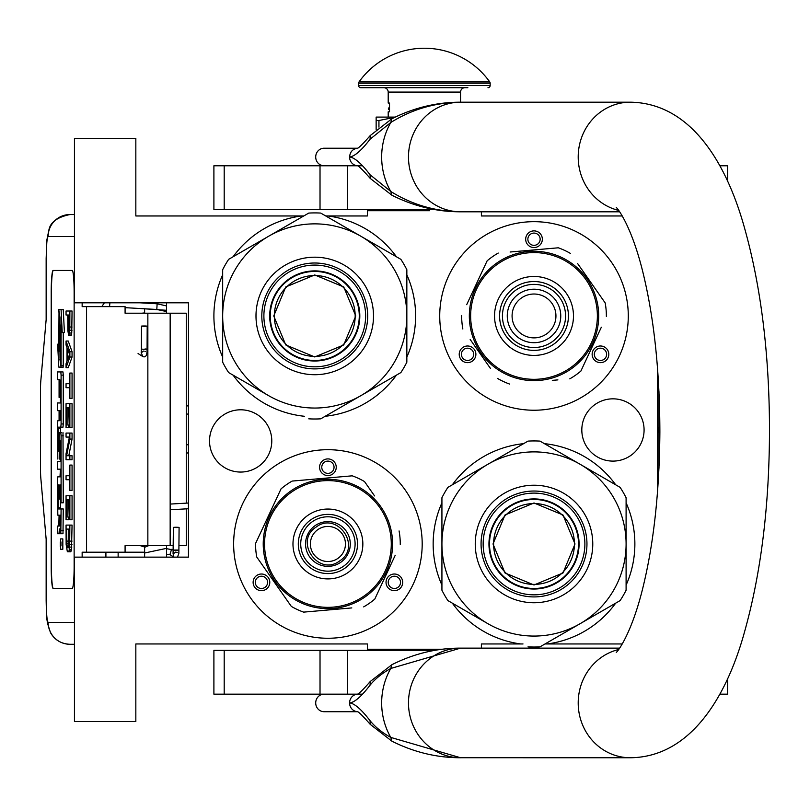 <?xml version="1.0" encoding="UTF-8"?>
<svg xmlns="http://www.w3.org/2000/svg" width="810" height="810" viewBox="0 0 810 810"><rect width="100%" height="100%" fill="white"/><g stroke="black" fill="none" stroke-linecap="round" stroke-linejoin="round"><path stroke-width="1.21" d="M523.594 443.657A100.855 100.855 0 0 0 452.344 484.795M441.926 502.838A100.855 100.855 0 0 0 441.926 585.114M452.344 603.156A100.855 100.855 0 0 0 520.739 643.96L481.393 643.96L481.393 648.121M301.603 215.966L303.75 215.966M325.762 215.966L367.375 215.966L367.375 210.711L429.563 210.711M442.513 649.225L367.375 649.225L367.375 643.96L135.837 643.96L135.837 721.578L74.449 721.578L74.449 557.138L188.467 557.138L188.467 302.798L74.449 302.798L74.449 138.358L135.837 138.358L135.837 215.966L301.482 215.966A100.855 100.855 0 0 0 233.088 256.77M222.669 274.813A100.855 100.855 0 0 0 222.669 357.089M233.088 375.131A100.855 100.855 0 0 0 304.337 416.269M325.175 416.269A100.855 100.855 0 0 0 396.424 375.131M406.843 357.089A100.855 100.855 0 0 0 406.843 274.813M396.424 256.77A100.855 100.855 0 0 0 328.03 215.966M612.947 398.834A31.134 31.134 0 0 0 581.813 429.968A31.134 31.134 0 0 0 612.947 461.103A31.134 31.134 0 0 0 644.082 429.968A31.134 31.134 0 0 0 612.947 398.834M240.651 409.789A31.134 31.134 0 0 0 209.517 440.923A31.134 31.134 0 0 0 240.651 472.058A31.134 31.134 0 0 0 271.785 440.923A31.134 31.134 0 0 0 240.651 409.789M327.908 638.26A94.284 94.284 0 0 1 233.634 543.976A94.284 94.284 0 0 1 327.908 449.702A94.284 94.284 0 0 1 422.192 543.976A94.284 94.284 0 0 1 327.908 638.26M534.013 410.235A94.284 94.284 0 0 1 439.729 315.951A94.284 94.284 0 0 1 534.013 221.677A94.284 94.284 0 0 1 628.287 315.951A94.284 94.284 0 0 1 534.013 410.235M481.393 211.805L481.393 215.966L622.242 215.966M622.242 643.96L545.019 643.96M657.669 369.988L657.669 489.949M523.007 643.96L520.739 643.96M547.287 643.96A100.855 100.855 0 0 0 615.681 603.156M626.1 585.114A100.855 100.855 0 0 0 626.1 502.838M615.681 484.795A100.855 100.855 0 0 0 544.431 443.657M268.667 578.178A8.333 8.333 0 0 0 257.286 575.13A8.333 8.333 0 0 0 254.239 586.511A8.333 8.333 0 0 0 265.619 589.558A8.333 8.333 0 0 0 268.667 578.178M387.15 578.178A8.333 8.333 0 0 0 390.207 589.558A8.333 8.333 0 0 0 401.588 586.511A8.333 8.333 0 0 0 398.53 575.13A8.333 8.333 0 0 0 387.15 578.178M327.908 475.571A8.333 8.333 0 0 0 336.241 467.238A8.333 8.333 0 0 0 327.908 458.905A8.333 8.333 0 0 0 319.575 467.238A8.333 8.333 0 0 0 327.908 475.571M474.771 350.153A8.333 8.333 0 0 0 463.391 347.105A8.333 8.333 0 0 0 460.333 358.486A8.333 8.333 0 0 0 471.714 361.533A8.333 8.333 0 0 0 474.771 350.153M593.254 350.153A8.333 8.333 0 0 0 596.302 361.533A8.333 8.333 0 0 0 607.682 358.486A8.333 8.333 0 0 0 604.635 347.105A8.333 8.333 0 0 0 593.254 350.153M534.013 247.546A8.333 8.333 0 0 0 542.346 239.213A8.333 8.333 0 0 0 534.013 230.88A8.333 8.333 0 0 0 525.68 239.213A8.333 8.333 0 0 0 534.013 247.546M256.132 585.417A6.136 6.136 0 0 1 258.38 577.034A6.136 6.136 0 0 1 266.763 579.282A6.136 6.136 0 0 1 264.526 587.665A6.136 6.136 0 0 1 256.132 585.417M399.684 585.417A6.136 6.136 0 0 1 391.301 587.665A6.136 6.136 0 0 1 389.053 579.282A6.136 6.136 0 0 1 397.437 577.034A6.136 6.136 0 0 1 399.684 585.417M327.908 461.103A6.136 6.136 0 0 1 334.054 467.238A6.136 6.136 0 0 1 327.908 473.374A6.136 6.136 0 0 1 321.772 467.238A6.136 6.136 0 0 1 327.908 461.103M462.237 357.392A6.136 6.136 0 0 1 464.484 349.009A6.136 6.136 0 0 1 472.868 351.257A6.136 6.136 0 0 1 470.62 359.64A6.136 6.136 0 0 1 462.237 357.392M605.789 357.392A6.136 6.136 0 0 1 597.395 359.64A6.136 6.136 0 0 1 595.147 351.257A6.136 6.136 0 0 1 603.541 349.009A6.136 6.136 0 0 1 605.789 357.392M534.013 233.077A6.136 6.136 0 0 1 540.149 239.213A6.136 6.136 0 0 1 534.013 245.349A6.136 6.136 0 0 1 527.867 239.213A6.136 6.136 0 0 1 534.013 233.077M404.646 210.711L404.646 209.608M186.27 508.852L186.27 545.626L179 545.626M173.299 545.626L125.084 545.626L125.084 552.197L82.154 552.197L82.154 557.138M186.27 503.142L186.27 313.207L125.084 313.207L125.084 306.636L82.154 306.636L82.154 302.798M74.449 236.469L48.144 236.469A21.921 21.84 -90 0 1 69.984 214.549L74.449 214.549L69.984 214.549C57.733 217.029 50.746 221.96 49.035 229.311L46.909 239.75L46.15 258.4L46.231 318.695L40.834 380.619A13.152 1.144 -90 0 0 40.5 389.914L40.5 468.919A13.152 1.144 -90 0 0 40.834 478.214L46.231 540.138L46.231 600.433C46.342 613.757 46.98 621.067 48.144 622.363L74.449 622.363M118.139 557.138L118.139 552.197M48.144 622.363A21.921 21.84 90 0 0 69.984 644.284L74.449 644.284M144.615 552.197L125.084 552.197M72.222 588.374L53.116 588.374A21.921 1.914 90 0 1 51.202 566.453L51.415 566.453A21.921 1.914 -90 0 0 53.328 588.374L72.222 588.374A21.921 1.914 90 0 0 74.135 566.453L74.135 292.38A21.921 1.914 90 0 0 72.222 270.459L53.116 270.459A21.921 1.914 90 0 0 51.202 292.38L51.202 566.453M72.222 270.459L53.328 270.459A21.921 1.914 -90 0 0 51.415 292.38L51.415 566.453M68.982 335.694L71.159 335.694L71.736 333.021L72.06 311.02L66.055 311.02L66.055 315.019L67.757 315.019L67.837 330.358L68.658 335.694L69.792 330.358L69.873 311.02M66.055 367.71L68.232 367.71L72.06 357.038L72.06 351.702L68.232 341.03L66.055 341.03L66.055 345.03L67.028 347.703L67.028 361.037L66.055 363.7L66.055 367.71L69.873 357.038L69.873 351.702L66.055 341.03M68.232 387.717L69.468 387.717L69.873 398.378L69.873 373.046L69.468 383.707L68.232 383.707M69.873 398.378L72.06 398.378L72.06 373.046L69.873 373.046M69.873 427.731L72.06 427.731L72.06 403.714L66.055 403.714L66.055 427.731L66.541 407.724L67.837 407.724L67.837 425.058L68.334 407.724L69.387 407.724L69.873 427.731L69.873 403.714M66.541 427.731L68.728 427.731L68.728 425.058M68.809 455.736L72.06 439.06L72.06 433.067L66.055 433.067L66.055 437.066L69.387 437.066L66.055 453.732L66.055 459.736L69.873 459.736L69.873 455.736L66.622 455.736L69.873 439.06L69.873 433.067M69.873 459.736L72.06 459.736L72.06 455.736L69.873 455.736M68.232 437.066L69.387 437.066M68.232 479.743L69.468 479.743L69.873 490.414L69.873 465.072L69.468 475.743L68.232 475.743M69.873 490.414L72.06 490.414L72.06 465.072L69.873 465.072M69.873 519.757L72.06 519.757L72.06 495.75L66.055 495.75L66.055 519.757L66.541 499.75L67.837 499.75L67.837 517.094L68.334 499.75L69.387 499.75L69.873 519.757L69.873 495.75M66.541 519.757L68.728 519.757L68.728 517.094M68.577 551.772L70.753 551.772L71.493 549.767L72.06 525.093L66.055 525.093L66.136 544.431L67.351 551.772L68.982 551.104L69.63 547.104L69.873 525.093M60.639 549.261L62.826 549.261L62.826 538.893L60.639 538.893L60.639 549.261L60.639 538.893M61.165 533.719L58.978 533.719L59.393 528.92L59.808 533.719L62.998 533.719L63.271 508.964L58.31 508.964L58.198 507.748L58.31 484.987L59.079 484.987L59.079 499.092L59.748 499.092L59.748 484.987L60.315 484.987L60.416 502.808L61.094 502.808L61.094 435.82L60.811 432.611L59.363 432.601L59.079 449.925L58.978 451.15L58.31 451.15L58.198 449.925L58.31 427.174L60.811 427.174L61.094 423.954L61.094 375.141L60.811 371.932L57.53 371.932L57.53 379.586L59.079 379.586L59.079 397.406L59.748 397.406L59.748 379.586L60.416 380.811L60.416 402.965L59.717 402.965M59.717 469.172L60.416 469.172L59.991 476.837M60.416 459.067L59.474 459.067L59.859 440.529L60.416 441.744L60.416 461.508L59.717 461.508M60.811 427.174L62.998 427.174L63.271 423.954L63.271 375.141L62.998 371.932L59.717 371.932M60.497 427.174L60.386 428.389L58.198 428.389M60.386 432.601L60.386 428.389M61.55 432.601L60.811 432.611M61.094 502.808L63.271 502.808L62.998 432.611M60.497 508.964L60.386 499.092L59.748 499.092M61.094 365.452L61.094 324.952L62.228 332.525L64.415 332.525L63.261 309.572L58.765 309.572L59.991 317.682L59.991 358.182L61.094 365.452L63.271 365.452L63.271 332.525M59.019 311.242L58.765 351.631L57.642 344.189L58.796 367.122L63.271 367.122L63.018 365.452M72.06 327.027L69.873 327.027M71.979 330.358L69.792 330.358M71.736 333.021L69.549 333.021M71.412 335.026L69.225 335.026M72.06 357.038L69.873 357.038M72.06 351.702L69.873 351.702M69.468 383.707L66.055 383.707L66.055 387.717L69.468 387.717M69.387 407.724L68.334 407.724M69.387 425.058L68.334 425.058M67.837 407.724L66.541 407.724M72.06 439.06L69.873 439.06M69.468 475.743L66.055 475.743L66.055 479.743L69.468 479.743M69.387 499.75L68.334 499.75M69.387 517.094L68.334 517.094M67.837 499.75L66.541 499.75M72.06 541.1L69.873 541.1M71.979 544.431L69.792 544.431M71.817 547.104L69.63 547.104M71.493 549.767L69.306 549.767M71.159 551.104L68.982 551.104M60.811 533.719L61.094 508.964M59.079 515.18L57.814 515.18L59.079 515.18L58.806 526.054L57.53 526.054L57.53 533.719L58.978 533.719M60.416 476.837L57.814 476.837L57.53 480.046L57.814 515.18M60.416 461.508L57.53 461.508L57.53 469.172L60.416 469.172M59.991 459.067L59.474 459.067M60.416 402.965L57.53 402.965L57.53 410.63L59.079 410.63L59.079 420.724L57.814 420.724L57.53 423.934L57.814 459.067M59.079 420.724L57.814 420.724M60.416 397.406L59.748 397.406M62.998 371.932L60.811 371.932M59.079 484.987L58.31 484.987M62.228 332.525L61.074 309.572M58.765 344.189L57.642 344.189M59.991 318.512L58.765 311.242M60.122 359.022L59.869 318.512M61.094 367.122L59.869 359.022M68.243 315.019L69.468 315.019L68.982 331.695L68.243 327.696L68.243 315.019L69.468 315.019M67.351 360.369L67.351 348.361L69.549 354.365L67.351 360.369M69.387 541.1L68.901 547.104L68.577 547.773L67.028 547.104L66.541 529.092L69.387 529.092L69.387 541.1M60.963 545.889L60.325 546.466L60.325 541.941L60.963 541.941L60.963 545.889M59.748 526.054L59.748 515.18L60.416 515.18L60.416 524.84L59.748 526.054M59.748 420.724L59.748 410.63L60.315 410.63L60.416 419.509L59.748 420.724M69.225 331.027L68.496 331.027M69.387 329.69L68.334 329.69M69.468 327.696L68.243 327.696M68.577 547.773L67.351 547.773M68.901 547.104L67.028 547.104M69.052 546.244L66.784 545.768M68.972 545.768L68.809 543.763L66.622 543.763M68.809 543.763L68.728 541.1L66.541 541.1M68.728 541.1L68.728 529.092L69.387 529.092M60.963 541.941L60.325 541.941M60.416 515.18L59.748 515.18M60.72 542.994L60.72 545.019L60.851 542.994M144.615 308.782L144.615 313.207M144.615 545.626L144.615 557.138M166.536 302.798L166.536 313.207M166.536 545.626L166.536 557.138M166.536 305.927L157.13 303.791L156.806 309.481L166.536 311.546M144.615 312.933L141.871 313.207M140.464 308.539L166.202 310.27L166.536 312.032M139.846 302.798L157.13 303.791L156.806 309.481L125.084 307.658M143.573 326.288C147.623 326.258 148.149 326.157 145.132 325.984C141.072 326.005 140.555 326.106 143.573 326.288L141.497 326.116L141.385 349.11L143.451 349.272C147.511 349.242 148.027 349.14 145.01 348.968M141.213 352.633L142.762 356.532C145.76 357.828 147.197 355.357 147.086 349.13L147.197 326.147L145.132 325.984M176.489 527.563C179.982 527.462 179.82 527.351 175.993 527.239C172.5 527.351 172.662 527.462 176.489 527.563C179.982 527.462 179.82 527.351 175.993 527.239C172.5 527.351 172.662 527.462 176.489 527.563M173.279 549.939L166.536 548.684M144.615 547.307L148.686 545.626M170.201 554.749L166.536 554.384M144.615 553.007L166.536 548.36M144.615 547.003L140.201 545.626M171.538 549.352L169.958 554.587L171.538 549.352L173.077 549.818M314.756 275.532A40.419 40.419 0 0 1 355.175 315.951A40.419 40.419 0 0 1 314.756 356.37A40.419 40.419 0 0 1 274.337 315.951A40.419 40.419 0 0 1 314.756 275.532M359.265 315.951A44.509 44.509 0 0 0 314.756 271.441A44.509 44.509 0 0 0 270.246 315.951A44.509 44.509 0 0 1 314.756 271.441A44.509 44.509 0 0 1 359.265 315.951A44.509 44.509 0 0 1 314.756 360.46A44.509 44.509 0 0 1 270.246 315.951M273.75 315.951L285.758 286.963L314.756 274.954L343.744 286.963L355.752 315.951L343.744 344.949L314.756 356.957L285.758 344.949L273.75 315.951M359.701 315.951A44.945 44.945 0 0 0 314.756 271.006A44.945 44.945 0 0 0 269.811 315.951A44.945 44.945 0 0 1 314.756 271.006A44.945 44.945 0 0 1 359.701 315.951A44.945 44.945 0 0 1 314.756 360.895A44.945 44.945 0 0 1 269.811 315.951A44.945 44.945 0 0 0 314.756 360.895A44.945 44.945 0 0 0 359.701 315.951M308.762 418.831A103.052 103.052 0 0 0 320.74 418.831L360.794 395.705A92.087 92.087 0 0 0 406.843 315.951L406.843 362.202A103.052 103.052 0 0 1 400.859 372.58L360.794 395.705A92.087 92.087 0 0 1 268.707 395.705L228.653 372.58A103.052 103.052 0 0 1 222.669 362.202L222.669 315.951A92.087 92.087 0 0 1 268.707 236.206L308.762 213.081A103.052 103.052 0 0 1 320.74 213.081L400.859 259.332A103.052 103.052 0 0 1 406.843 269.7L406.843 315.951A92.087 92.087 0 0 0 268.707 236.206L228.653 259.332A103.052 103.052 0 0 0 222.669 269.7L222.669 315.951A92.087 92.087 0 0 0 268.707 395.705L267.31 394.895M406.843 289.494L406.843 294.536M406.843 314.219L406.843 317.56M406.843 337.446L406.843 343.349M261.812 315.951A52.944 52.944 0 0 0 314.756 368.894A52.944 52.944 0 0 0 367.7 315.951A52.944 52.944 0 0 0 314.756 263.007A52.944 52.944 0 0 0 261.812 315.951M255.99 315.951A58.765 58.765 0 0 1 314.756 257.195A58.765 58.765 0 0 1 373.511 315.951A58.765 58.765 0 0 1 314.756 374.716A58.765 58.765 0 0 1 255.99 315.951M383.717 382.472L379.343 384.993M362.303 394.834L359.397 396.505M342.184 406.448L337.071 409.404M250.098 384.952L244.984 382.006M222.669 342.407L222.669 337.365M222.669 317.692L222.669 314.341M222.669 294.465L222.669 288.552M245.794 249.429L250.168 246.908M267.209 237.067L270.105 235.396M287.317 225.453L292.44 222.497M337.881 222.973L342.255 225.494M359.296 235.335L362.192 237.006M379.414 246.949L384.527 249.905M314.756 265.083A50.868 50.868 0 0 0 263.888 315.951A50.868 50.868 0 0 0 314.756 366.819A50.868 50.868 0 0 0 365.624 315.951A50.868 50.868 0 0 0 314.756 265.083M314.756 270.894A45.056 45.056 0 0 1 359.812 315.951A45.056 45.056 0 0 1 314.756 361.007A45.056 45.056 0 0 1 269.7 315.951A45.056 45.056 0 0 1 314.756 270.894M281.262 592.039L256.74 557.017A72.353 72.353 0 0 1 255.555 543.5L281.04 488.865A72.353 72.353 0 0 1 292.147 481.079L304.013 480.036M373.592 498.19L374.534 499.152M367.902 493.138L367.254 492.642M366.545 492.105L365.614 491.427M369.188 494.181L367.932 493.168M374.827 499.456L373.542 498.14M373.633 498.231L373.025 497.634M372.397 497.026L371.547 496.236M331.817 479.419L332.546 479.459M351.783 483.864L351.783 483.864A64.678 64.678 0 0 0 344.179 481.383L343.511 481.211L344.179 481.383M348.33 482.608L348.978 482.821L348.33 482.608M354.385 484.967L356.096 485.767A64.678 64.678 0 0 1 357.544 486.486L357.787 486.608A64.678 64.678 0 0 0 355.863 485.646M362.809 489.524L363.032 489.665A64.678 64.678 0 0 0 359.215 487.377M352.937 484.339L353.565 484.603L352.937 484.339A64.678 64.678 0 0 0 338.681 480.198M330.267 479.338L329.467 479.317M333.548 479.54L334.267 479.611M335.968 479.803L336.676 479.895M364.399 490.576L363.832 490.192M365.006 596.96A64.678 64.678 0 0 0 380.892 506.878A64.678 64.678 0 0 0 290.81 490.992A64.678 64.678 0 0 0 274.924 581.074A64.678 64.678 0 0 0 365.006 596.96M347.946 572.599A34.931 34.931 0 0 0 356.522 523.938A34.931 34.931 0 0 0 307.871 515.362A34.931 34.931 0 0 0 299.295 564.013A34.931 34.931 0 0 0 347.946 572.599M344.888 568.225A29.595 29.595 0 0 0 352.158 526.996A29.595 29.595 0 0 0 310.929 519.736A29.595 29.595 0 0 0 303.659 560.955A29.595 29.595 0 0 0 344.888 568.225M337.973 558.343A17.537 17.537 0 0 1 313.541 554.04A17.537 17.537 0 0 1 317.854 529.608A17.537 17.537 0 0 1 342.276 533.922A17.537 17.537 0 0 1 337.973 558.343M339.734 560.864C318.684 577.155 293.574 541.303 316.092 527.097C337.142 510.796 362.242 546.659 339.734 560.864M340.737 562.302A22.366 22.366 0 0 0 346.234 531.147A22.366 22.366 0 0 0 315.08 525.66A22.366 22.366 0 0 0 309.592 556.804A22.366 22.366 0 0 0 340.737 562.302M343.501 566.251A27.186 27.186 0 0 1 305.643 559.568A27.186 27.186 0 0 1 312.316 521.711A27.186 27.186 0 0 1 350.183 528.383A27.186 27.186 0 0 1 343.501 566.251M364.257 595.887A63.362 63.362 0 0 0 379.819 507.637A63.362 63.362 0 0 0 291.57 492.075A63.362 63.362 0 0 0 276.007 580.324A63.362 63.362 0 0 0 364.257 595.887M256.74 557.017L291.317 606.396A72.353 72.353 0 0 0 303.618 612.127L351.803 607.915M395.229 555.255L374.787 599.096A72.353 72.353 0 0 1 363.67 606.882M346.214 608.401L303.618 612.127M284.482 596.646L290.071 604.614A71.472 71.472 0 0 1 290.071 604.614L291.317 606.396M260.587 532.707L255.555 543.5M281.04 488.865L262.966 527.614M371.334 491.316L364.5 481.555A72.353 72.353 0 0 0 352.208 475.824L292.147 481.079M309.602 479.55L352.208 475.824M374.554 495.912L364.5 481.555M400.261 544.462A72.353 72.353 0 0 0 399.077 530.945M374.787 599.096L392.86 560.338M566.342 293.311A39.467 39.467 0 0 0 511.373 283.621A39.467 39.467 0 0 0 501.684 338.59A39.467 39.467 0 0 0 556.652 348.28A39.467 39.467 0 0 0 566.342 293.311M562.211 296.207A34.425 34.425 0 0 0 514.269 287.752A34.425 34.425 0 0 0 505.815 335.694A34.425 34.425 0 0 0 553.756 344.149A34.425 34.425 0 0 0 562.211 296.207M549.352 337.861A26.75 26.75 0 0 0 555.923 300.611A26.75 26.75 0 0 0 518.663 294.04A26.75 26.75 0 0 0 512.102 331.29A26.75 26.75 0 0 0 549.352 337.861M546.588 333.912A21.921 21.921 0 0 0 551.974 303.375A21.921 21.921 0 0 0 521.438 297.989A21.921 21.921 0 0 0 516.051 328.526A21.921 21.921 0 0 0 546.588 333.912M552.116 341.81A31.57 31.57 0 0 1 508.143 334.064A31.57 31.57 0 0 1 515.899 290.091A31.57 31.57 0 0 1 559.872 297.847A31.57 31.57 0 0 1 552.116 341.81M585.913 279.612A63.362 63.362 0 0 0 497.664 264.05A63.362 63.362 0 0 0 482.102 352.299A63.362 63.362 0 0 0 570.351 367.861A63.362 63.362 0 0 0 585.913 279.612M586.997 278.853A64.678 64.678 0 0 0 496.915 262.966A64.678 64.678 0 0 0 481.029 353.049A64.678 64.678 0 0 0 571.111 368.935A64.678 64.678 0 0 0 586.997 278.853M470.164 339.451L490.374 368.317M487.458 364.156L483.631 358.678M552.319 380.376L557.908 379.89M598.954 332.313L580.881 371.071A72.353 72.353 0 0 1 569.774 378.847M580.881 371.071L601.334 327.23M597.851 292.45L605.181 302.92A72.353 72.353 0 0 1 606.366 316.437M605.181 302.92L577.641 263.584M580.557 267.756L584.395 273.233M570.604 253.53A72.353 72.353 0 0 0 558.303 247.799L510.118 252.011M515.707 251.525L558.303 247.799M498.251 253.054A72.353 72.353 0 0 0 487.134 260.83L466.692 304.682M469.061 299.589L487.134 260.83M461.659 315.475A72.353 72.353 0 0 0 462.844 328.992M509.713 384.102A72.353 72.353 0 0 1 497.421 378.371M583.504 274.317L584.364 275.359M576.153 266.885L577.024 267.644M578.279 268.788L577.682 268.231M579.474 269.943L578.31 268.819M584.628 275.683L583.463 274.256A64.678 64.678 0 0 0 581.6 272.14M583.544 274.357L582.997 273.719M582.42 273.061L581.266 271.785A64.678 64.678 0 0 0 576.082 266.824M543.53 251.971L544.249 252.082M548.329 252.872L547.631 252.72A64.678 64.678 0 0 0 545.515 252.305L545.95 252.386M557.219 255.575A64.678 64.678 0 0 0 555.68 255.008L555.022 254.775M559.7 256.588L560.328 256.871L559.7 256.588M565.765 259.605A64.678 64.678 0 0 0 565.532 259.473L567.162 260.415A64.678 64.678 0 0 1 568.549 261.266L568.772 261.407A64.678 64.678 0 0 1 573.521 264.748L573.733 264.91A64.678 64.678 0 0 0 573.521 264.748M575.019 265.933L574.482 265.498A64.678 64.678 0 0 0 566.352 259.939L566.939 260.283M564.145 258.714L564.742 259.038L564.145 258.714M550.304 253.358A64.678 64.678 0 0 0 549.241 253.095L548.978 253.024M541.991 251.768L540.958 251.647M534.013 503.557A40.419 40.419 0 0 1 574.432 543.976A40.419 40.419 0 0 1 534.013 584.395A40.419 40.419 0 0 1 493.594 543.976A40.419 40.419 0 0 1 534.013 503.557M578.522 543.976A44.509 44.509 0 0 0 534.013 499.466A44.509 44.509 0 0 0 489.503 543.976A44.509 44.509 0 0 1 534.013 499.466A44.509 44.509 0 0 1 578.522 543.976A44.509 44.509 0 0 1 534.013 588.485A44.509 44.509 0 0 1 489.503 543.976M493.007 543.976L505.015 514.988L534.013 502.98L563.001 514.988L575.009 543.976L563.001 572.974L534.013 584.982L505.015 572.974L493.007 543.976M578.958 543.976A44.945 44.945 0 0 0 534.013 499.031A44.945 44.945 0 0 0 489.068 543.976A44.945 44.945 0 0 1 534.013 499.031A44.945 44.945 0 0 1 578.958 543.976A44.945 44.945 0 0 1 534.013 588.921A44.945 44.945 0 0 1 489.068 543.976A44.945 44.945 0 0 0 534.013 588.921A44.945 44.945 0 0 0 578.958 543.976M528.019 646.856A103.052 103.052 0 0 0 539.997 646.856L580.051 623.73A92.087 92.087 0 0 0 626.1 543.976L626.1 590.227A103.052 103.052 0 0 1 620.106 600.605L580.051 623.73A92.087 92.087 0 0 1 487.964 623.73L447.91 600.605A103.052 103.052 0 0 1 441.926 590.227L441.926 543.976A92.087 92.087 0 0 1 487.964 464.231L528.019 441.106A103.052 103.052 0 0 1 539.997 441.106L620.106 487.357A103.052 103.052 0 0 1 626.1 497.725L626.1 543.976A92.087 92.087 0 0 0 487.964 464.231L447.91 487.357A103.052 103.052 0 0 0 441.926 497.725L441.926 543.976A92.087 92.087 0 0 0 487.964 623.73L486.567 622.92M626.1 517.519L626.1 522.561M626.1 542.244L626.1 545.596M626.1 565.471L626.1 571.374M481.069 543.976A52.944 52.944 0 0 0 534.013 596.919A52.944 52.944 0 0 0 586.956 543.976A52.944 52.944 0 0 0 534.013 491.032A52.944 52.944 0 0 0 481.069 543.976M475.247 543.976A58.765 58.765 0 0 1 534.013 485.22A58.765 58.765 0 0 1 592.768 543.976A58.765 58.765 0 0 1 534.013 602.741A58.765 58.765 0 0 1 475.247 543.976M602.974 610.497L598.6 613.018M581.56 622.86L578.654 624.53M561.441 634.473L556.328 637.429M469.354 612.978L464.241 610.031M441.926 570.442L441.926 565.39M441.926 545.717L441.926 542.366M441.926 522.49L441.926 516.577M465.051 477.454L469.415 474.933M486.466 465.092L489.361 463.421M506.574 453.478L511.697 450.532M557.138 450.998L561.512 453.519M578.553 463.36L581.448 465.031M598.671 474.974L603.784 477.93M534.013 493.108A50.868 50.868 0 0 0 483.145 543.976A50.868 50.868 0 0 0 534.013 594.844A50.868 50.868 0 0 0 584.881 543.976A50.868 50.868 0 0 0 534.013 493.108M534.013 498.919A45.056 45.056 0 0 1 579.069 543.976A45.056 45.056 0 0 1 534.013 589.032A45.056 45.056 0 0 1 488.957 543.976A45.056 45.056 0 0 1 534.013 498.919M324.041 165.766A8.768 8.343 -90 0 1 315.708 156.988A8.768 8.343 -90 0 1 324.041 148.22L357.412 148.22M362.384 165.766L347.652 165.766L347.652 209.608L213.901 209.608L213.901 165.766L357.412 165.766M357.909 165.766L357.23 165.685C358.526 165.726 362.87 169.978 370.241 178.433L391.918 195.24L390.774 191.464C411.905 204.667 435.183 211.44 460.617 211.805L619.589 211.805M460.617 211.805A54.817 52.134 -90 0 1 408.483 156.988A54.817 52.134 -90 0 1 460.617 102.181C435.183 102.546 411.905 109.32 390.774 122.512L370.059 139.229C361.412 150.508 354.588 156.431 349.586 156.988C354.588 157.555 361.412 163.478 370.059 174.757L370.241 178.433M370.059 174.757L390.774 191.464A66.795 63.524 90 0 1 390.774 122.512L391.918 118.736C413.93 107.689 436.823 102.171 460.606 102.181L630.332 102.181A54.817 52.134 90 0 0 578.542 150.761A54.817 52.134 90 0 0 618.567 210.387M619.589 648.121L461.133 648.121M630.332 102.181C691.274 103.113 726.985 163.721 744.967 229.564C760.985 287.246 769.166 353.302 769.5 427.741C769.5 504.367 761.218 572.275 744.653 631.456C726.752 696.904 690.434 757.127 630.332 757.755L458.045 757.725M461.133 757.755L460.627 757.755A54.817 52.134 90 0 1 408.483 702.938A54.817 52.134 90 0 1 460.617 648.121L458.045 648.152M391.918 741.19C413.93 752.237 436.823 757.755 460.606 757.755L390.774 737.414C382.229 732.726 375.324 727.147 370.059 720.697C361.331 709.327 354.507 703.414 349.586 702.938C354.507 702.472 361.331 696.549 370.059 685.179C375.334 678.729 382.239 673.15 390.774 668.463L460.606 648.121C436.823 648.121 413.93 653.64 391.918 664.686L390.774 668.463A66.795 63.524 -90 0 0 390.774 737.414L391.918 741.19L370.241 724.373L370.059 720.697M370.059 139.229L370.241 135.553L391.918 118.736M357.372 165.746A8.768 8.343 90 0 1 349.586 156.988C350.072 151.662 352.856 148.746 357.919 148.22L357.23 148.301C358.526 148.25 362.87 144.008 370.241 135.553M362.384 694.17L357.919 694.17A8.768 8.343 90 0 0 357.909 694.17L357.23 694.251C358.779 693.967 363.123 689.725 370.241 681.504L370.059 685.179M347.652 694.17L213.901 694.17L213.901 650.319L347.652 650.319L347.652 694.17L357.412 694.17M324.041 694.17A8.768 8.343 90 0 0 315.708 702.938A8.768 8.343 90 0 0 324.041 711.706L357.412 711.706M357.919 711.706L357.909 711.706A8.768 8.343 -90 0 1 357.909 711.706L357.23 711.625C358.496 711.636 362.829 715.888 370.241 724.373M347.652 209.608L435.051 209.608M719.786 165.766L727.593 165.766L727.593 181.399M727.461 694.17L719.786 694.17M347.652 650.319L435.051 650.319M378.938 127.079L378.938 120.508L394.764 117.328M376.144 129.468L376.144 120.508L378.938 120.508M383.818 87.703A4.384 4.384 130.3 0 1 388.203 92.087L388.203 103.052L389.519 103.052L389.519 111.82L388.203 111.82L388.203 117.085L385.57 117.085L395.26 117.085L376.144 117.085L376.144 120.508M389.519 108.024L389.519 103.943M489.756 81.942A80.251 80.251 0 0 0 359.012 81.942L489.756 81.942A2.197 2.197 -111.6 0 1 490.161 83.217L490.161 85.516L358.607 85.516L358.607 83.217A2.197 2.197 111.7 0 1 359.012 81.942M467.876 87.703L360.794 87.703A2.197 2.197 41.4 0 1 358.607 85.516M487.964 87.703A2.197 2.197 -41.4 0 0 490.161 85.516M360.794 87.703L380.892 87.703M383.758 87.703L389.944 87.703M445.065 87.703L452.162 87.703M455.544 87.703L465.011 87.703M388.203 92.087L460.556 92.087A4.384 4.384 -130.3 0 1 464.94 87.703M460.556 92.087L460.556 102.181M389.519 108.975L389.519 110.869M658.986 391.716L658.986 427.771L658.105 427.771L658.105 432.155L658.986 432.155L658.986 468.21M188.467 414.072L186.27 414.072M170.161 313.207L170.161 545.626M105.907 557.138L105.907 552.197M48.144 236.469C46.98 237.775 46.342 245.076 46.231 258.4M86.559 306.636L86.559 552.197M147.855 313.207L147.855 545.626M186.27 444.761L188.467 444.761M63.271 530.499L61.094 530.499M60.416 441.744L59.748 441.744M60.416 455.848L59.748 455.848M63.271 375.141L61.094 375.141M63.271 423.954L61.094 423.954M59.079 449.925L58.198 449.925M63.271 435.82L61.094 435.82M59.079 486.202L58.198 486.202M60.386 507.748L58.198 507.748M109.907 302.798L109.532 306.636M138.065 353.535L142.742 356.522M176.377 550.334C179.871 550.223 179.709 550.111 175.881 550.01C172.378 550.111 172.55 550.223 176.377 550.334M173.107 553.686L173.877 557.138M630.332 757.755A54.817 52.134 -90 0 1 578.542 709.165A54.817 52.134 -90 0 1 618.567 649.539M357.372 694.19A8.768 8.343 90 0 0 349.586 702.938A8.768 8.343 -90 0 0 357.372 711.686M320.021 165.766L320.021 209.608M224.198 209.608L224.198 165.766M320.021 650.319L320.021 694.17M224.198 694.17L224.198 650.319M490.161 83.217L358.607 83.217M188.467 406.296A8.768 8.768 0 0 0 186.27 405.496M46.15 539.187L46.15 600.433C46.626 623.558 46.96 617.605 47.375 622.88L50.514 632.721C54.807 640.052 61.297 643.909 69.984 644.284M46.15 319.646L46.15 258.4M186.27 453.337A8.768 8.768 0 0 0 188.467 452.537M402.499 210.711L402.499 209.608M402.499 649.225L402.499 650.319M104.399 302.798L101.797 306.636M144.798 351.206L145.334 351.479M141.385 349.11L141.173 352.907L143.431 351.054M179.091 527.421L178.868 553.311L177.501 557.138M173.391 527.391L173.067 553.959L175.689 552.076L177.228 552.531M174.099 557.3L169.958 554.587M170.161 504.073L188.467 503.02M170.161 509.774L188.467 508.731M616.258 207.704C615.792 205.932 630.646 222.983 642.583 270.975C653.974 316.963 659.735 370.646 659.877 432.024C659.451 492.318 653.609 544.938 642.35 589.883C630.474 637.166 615.803 653.953 616.258 652.222M460.606 211.805C436.823 211.815 413.93 206.287 391.918 195.24M370.241 681.504L391.918 664.686M727.593 694.17L727.593 678.537M389.387 107.669A1.093 1.093 0 0 0 389.387 109.846"/></g></svg>
